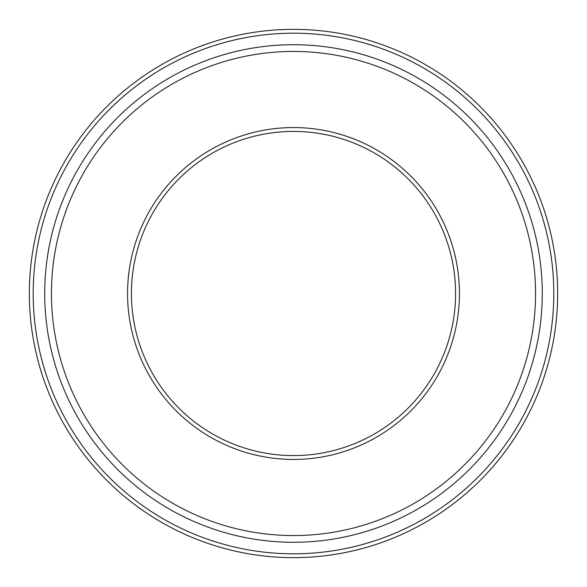 <?xml version="1.0" encoding="UTF-8"?>
<svg xmlns="http://www.w3.org/2000/svg" width="587" height="587" viewBox="0 0 587 587"><rect width="100%" height="100%" fill="white"/><g stroke="black" fill="none" stroke-linecap="round" stroke-linejoin="round"><path stroke-width="0.88" d="M293.5 542.278A248.778 248.778 0 0 0 508.951 169.107A248.778 248.778 0 0 0 78.049 169.107A248.778 248.778 0 0 0 293.5 542.278M293.5 557.65A264.15 264.15 0 0 0 522.261 161.425A264.15 264.15 0 0 0 64.739 161.425A264.15 264.15 0 0 0 293.5 557.65M293.5 455.593A162.093 162.093 0 0 0 433.874 212.457A162.093 162.093 0 0 0 153.126 212.457A162.093 162.093 0 0 0 293.5 455.593M293.5 459.438A165.938 165.938 0 0 0 437.205 210.535A165.938 165.938 0 0 0 149.795 210.535A165.938 165.938 0 0 0 293.5 459.438M293.5 535.557A242.057 242.057 0 0 0 503.125 172.468A242.057 242.057 0 0 0 83.875 172.468A242.057 242.057 0 0 0 293.5 535.557M293.5 553.805A260.305 260.305 0 0 0 518.93 163.347A260.305 260.305 0 0 0 68.07 163.347A260.305 260.305 0 0 0 293.5 553.805"/></g></svg>
